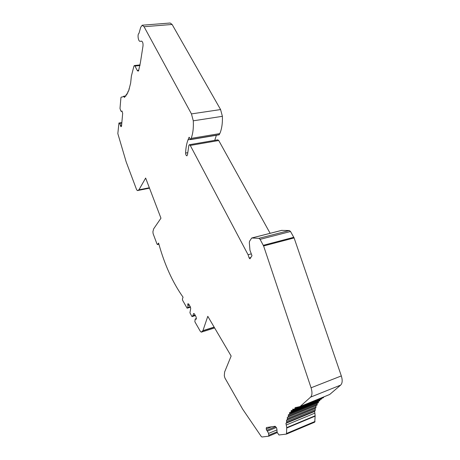 <?xml version="1.0" encoding="UTF-8"?>
<svg xmlns="http://www.w3.org/2000/svg" width="460" height="460" viewBox="0 0 460 460"><rect width="100%" height="100%" fill="white"/><g stroke="black" fill="none" stroke-linecap="round" stroke-linejoin="round"><path stroke-width="0.69" d="M141.784 41.164L140.11 41.314L141.525 41.13C142.703 41.67 143.192 43.274 143.002 45.931L140.421 62.497L138.632 70.593L138.115 71.179L137.23 70.432L134.964 66.056L134.343 65.533L133.929 66.114L131.376 76.073L130.651 83.053L128.599 91.16L128.093 91.155L127.725 93.173L127.178 93.052L126.753 94.898L126.172 94.645L125.706 96.312L125.091 95.933L124.579 97.411L123.458 96.295L123.01 96.813L121.193 97.135L120.917 97.727L119.997 108.41L120.756 110.871L121.313 111.406L121.894 110.946L122.682 113.263L121.52 126.253L120.968 126.707L119.657 123.452L118.927 123.015L117.829 133.601L126.138 161.788L136.626 189.733L137.396 190.584L149.506 188.174L137.396 190.584M300.253 406.387L310.58 397.135C312.236 395.318 312.403 392.202 311.069 387.797L341.326 375.923C342.642 380.213 342.418 383.272 340.653 385.1L329.682 394.49L299.937 406.588L295.291 407.629L294.354 409.44L292.83 409.061L292.525 410.774L291.306 410.475L290.91 412.476L289.627 412.516L289.507 414.523L288.357 414.759L288.334 416.904L287.316 417.323L287.385 419.589L286.505 420.175L286.678 422.556L285.93 423.298L286.747 427.627L286.476 434.085L278.973 434.987L277.115 432.325L276.88 428.967L276.402 427.622L275.137 426.276L266.415 427.53L266.185 429.048L268.588 433.4L268.767 436.183L261.964 437L261.228 436.448L242.65 409.147L224.871 377.901L224.302 375.693L224.618 371.996L231.138 356.034L207.793 316.313L202.94 330.631L201.308 332.154L200.393 331.447L194.85 321.735L195.212 318.964L196.184 319.251L196.403 318.561L196.017 316.721L194.31 313.749L193.579 313.501L192.889 315.715L191.889 316.457L189.928 312.788L190.71 308.516L190.4 306.952L188.721 304.043L187.887 303.738L187.898 307.401L187.088 308.148L182.626 300.322L182.401 299.069L183.051 297.177C172.609 282.428 164.456 264.397 158.585 243.081L157.464 244.57L157.01 244.059L153.128 233.72L152.904 231.788L153.634 228.879L160.96 218.195L145.648 178.054L138.937 189.825L137.431 190.572M311.069 387.797L263.609 245.968L294.107 237.929L290.53 231.512L289.311 230.529L281.629 230.402M140.11 41.314C138.299 41.762 137.184 34.184 138.954 33.413L140.708 27.301L142.18 25.219L144.055 26.714L191.452 113.902L193.28 120.813C193.643 127.88 192.935 133.739 191.159 138.391L190.607 139.61L189.112 137.27L188.025 139.8C186.611 143.526 185.805 147.942 185.604 153.059C185.702 154.761 186.145 155.681 186.95 155.831L187.513 154.589L188.859 145.377L189.359 144.727L190.267 145.435L248.066 254.736L249.147 257.985L249.952 258.808L251.982 255.725L249.952 250.228L249.326 242.656L249.556 241.253L251.723 237.998L258.905 238.332L260.084 239.355L263.609 245.968M142.335 25.202L170.154 23.012L172.115 24.466L220.587 109.56L222.387 116.317C222.634 123.245 221.777 129.001 219.817 133.584L219 134.699M216.367 135.269L214.745 140.357M189.411 144.716L217.787 139.834L218.736 140.513L270.129 233.306M341.326 375.923L294.107 237.929M329.682 394.49L299.937 406.588M323.702 396.98L323.449 397.659L294.354 409.44M321.753 398.348L321.511 399.027L292.525 410.774M319.97 399.654L319.78 400.746L290.91 412.476M289.685 413.638L318.481 401.925L318.4 401.31M318.481 401.925L318.28 402.805L289.507 414.523M288.483 415.926L317.176 404.208L317.055 403.305M317.176 404.208L317.003 405.174L288.334 416.904M287.316 417.323L315.928 405.616L315.79 407.865M286.758 421.394L315.278 409.641L315.134 408.187M315.278 409.641L315.048 410.809M286.425 424.919L314.864 413.126L314.577 411.033M314.864 413.126L315.152 415.777L314.755 422.142L286.551 434.039M187.415 307.959L190.423 307.073M187.881 305.555L189.347 305.124M187.68 304.44L188.767 304.123M192.889 315.715L195.063 315.06M195.661 319.119L196.288 318.929M267.346 431.192L276.287 427.495M266.639 430.359L275.529 426.69M266.185 429.048L271.728 426.765M285.93 423.298L314.375 411.539M286.505 420.175L315.031 408.451M288.357 414.759L289.116 414.454M289.627 412.516L290.226 412.275M291.123 410.607L291.554 410.435M248.066 254.736L251.298 253.868M121.549 111.159L122.003 111.096M120.549 126.12L121.543 125.971M120.319 125.137L121.635 124.942M202.86 330.763L214.182 327.186M202.94 330.631L214.124 327.094M138.77 189.992L149.396 187.881M138.937 189.825L149.35 187.761M201.417 332.085L214.601 327.905M157.544 244.507L158.89 244.179M187.898 307.401L190.256 306.705M192.09 316.572L195.362 315.583L192.067 316.589M268.824 436.149L277.265 432.618L268.767 436.183M268.95 435.189L276.914 431.865M268.588 433.4L276.748 430.008M286.758 433.383L315.06 421.446M286.649 428.053L315.042 416.197M286.747 427.627L315.152 415.777M287.506 418.514L316.106 406.789M291.105 411.683L320.005 399.959M292.744 410.073L294.25 409.463M294.584 408.877L323.702 397.095M295.032 407.744L295.981 407.359M310.58 397.135L340.653 385.1M263.321 245.301L293.819 237.279M260.084 239.355L290.53 231.512M258.905 238.332L289.311 230.529M251.93 237.969L281.991 230.31M249.147 257.985L250.849 257.525M190.267 145.435L218.736 140.513M185.604 153.059L187.623 152.703M188.025 139.8L190.342 139.415M188.928 137.471L189.37 137.396M190.745 139.46L219.351 134.642M191.159 138.391L219.817 133.584M193.28 120.813L222.387 116.317M191.452 113.902L220.587 109.56M144.055 26.714L172.115 24.466M137.23 70.432L138.753 70.259M134.964 66.056L139.978 65.515M128.995 88.981L129.289 88.947M128.213 91.183L128.605 91.132M127.328 93.104L127.776 93.052M126.356 94.731L126.862 94.668M125.304 96.059L125.867 95.985M124.062 96.853L124.855 96.749M119.657 123.452L121.796 123.136M119.071 123.056L121.842 122.642M157.464 244.57L158.901 244.22M187.249 308.16L190.452 307.211M195.212 318.964L196.391 318.608M201.308 332.154L214.619 327.934M286.476 434.085L314.755 422.142M286.678 422.556L315.169 410.786M287.385 419.589L315.968 407.847M295.291 407.629L295.717 407.456M251.781 237.981L281.773 230.339M190.607 139.61L219.207 134.791M140.082 64.918L134.389 65.527M128.915 88.97L129.317 88.918M128.093 91.155L128.622 91.091M127.178 93.052L127.799 92.972M126.172 94.645L126.891 94.559M125.091 95.933L125.908 95.829M123.493 96.29L124.942 96.105M121.313 111.406L122.147 111.291M118.927 123.015L121.848 122.584"/></g></svg>
